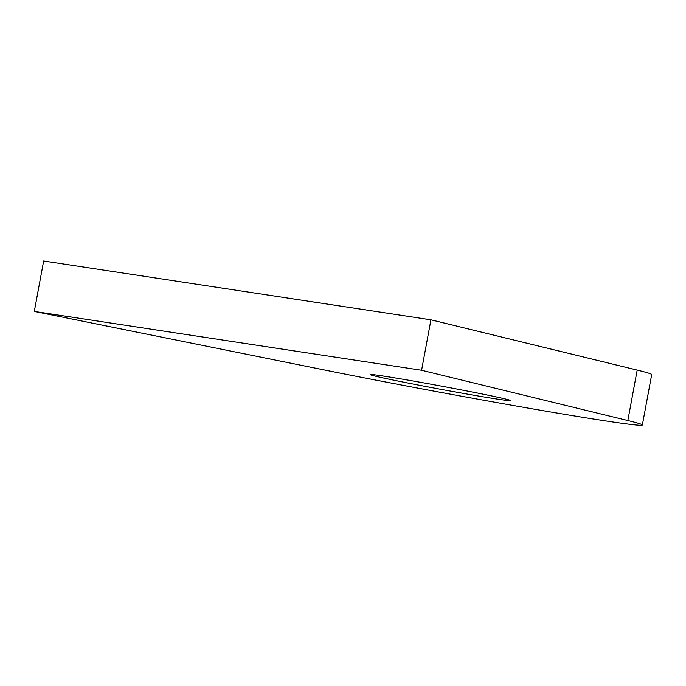 <?xml version="1.0" encoding="UTF-8"?>
<svg xmlns="http://www.w3.org/2000/svg" width="686" height="686" viewBox="0 0 686 686"><rect width="100%" height="100%" fill="white"/><g stroke="black" fill="none" stroke-linecap="round" stroke-linejoin="round"><path stroke-width="1.03" d="M382.994 375.997A71.507 1.621 -169.5 0 0 370.183 374.565A71.507 1.621 -169.5 0 0 419.129 385.215A71.507 1.621 -169.5 0 0 497.993 399.201A71.507 1.621 -169.5 0 0 510.804 400.633A71.507 1.621 -169.5 0 0 461.867 389.982A71.507 1.621 -169.5 0 0 382.994 375.997M34.3 311.435L324.307 369.951A205.294 4.656 -169.5 0 0 533.108 408.967A205.294 4.656 -169.5 0 0 642.353 425.011A205.294 4.656 -169.5 0 0 627.836 420.544L421.59 370.269L430.937 319.822L43.647 260.989L34.3 311.435L421.59 370.269M627.836 420.544L637.191 370.088L430.937 319.822M637.191 370.088A205.294 4.656 10.5 0 1 651.7 374.565L642.353 425.011"/></g></svg>
